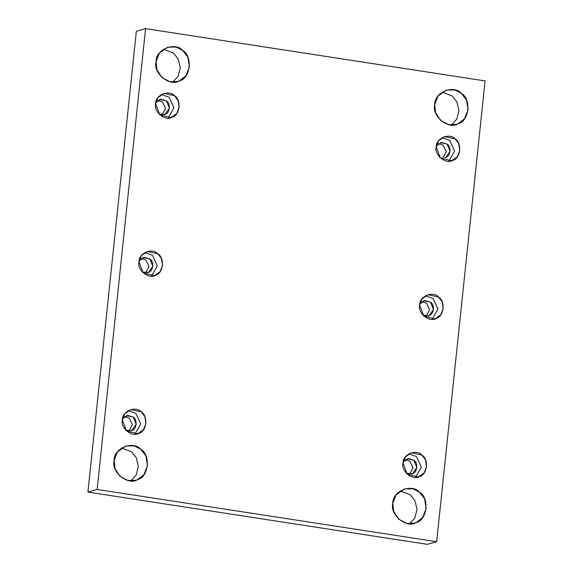 <?xml version="1.0" encoding="UTF-8"?>
<svg xmlns="http://www.w3.org/2000/svg" width="573" height="573" viewBox="0 0 573 573"><rect width="100%" height="100%" fill="white"/><g stroke="black" fill="none" stroke-linecap="round" stroke-linejoin="round"><path stroke-width="0.86" d="M121.512 448.036L131.532 451.846L136.295 457.77L138.372 466.386L136.195 475.06L130.902 480.883L136.195 475.06L138.372 466.386L136.295 457.77L131.532 451.846L121.512 448.036M114.134 460.57L114.994 468.478L119.886 476.199L127.851 480.489L135.722 480.289L137.563 479.637L143.952 474.673L147.497 465.706L145.914 455.95L140.757 449.211L134.189 445.887L125.917 445.995L117.458 451.911L114.134 460.57C113.368 448.544 132.929 440.193 140.757 449.211C150.978 454.883 148.629 477.237 137.563 479.637C128.116 485.99 110.904 471.987 114.134 460.57M122.407 419.844L126.468 430.875L137.642 433.761L143.451 429.8L145.957 423.476L144.84 416.585L141.194 411.829L130.723 409.559L124.749 413.735L122.407 419.844C121.863 411.357 135.665 405.462 141.194 411.829C148.407 415.833 146.752 431.612 138.938 433.303C132.27 437.793 120.122 427.902 122.407 419.844M128.151 410.655L135.873 413.348L140.7 424.027L134.884 434.184L140.7 424.027L135.873 413.348L128.151 410.655M131.024 430.746L131.833 430.459L136.216 424.314L133.244 417.037L126.697 415.618L122.55 418.849L127.75 415.404L133.244 417.037C137.749 419.543 136.711 429.399 131.833 430.459L125.795 430.194M124.828 416.471L129.34 418.154L132.356 424.622L128.982 431.011L132.356 424.622L129.34 418.154L124.828 416.471M139.017 261.768L143.078 272.798L154.259 275.685L160.068 271.724L162.567 265.392L161.45 258.509L157.811 253.753L147.333 251.475L141.359 255.658L139.017 261.768C138.473 253.28 152.282 247.386 157.811 253.753C165.024 257.757 163.362 273.536 155.555 275.226C148.887 279.71 136.739 269.826 139.017 261.768M144.768 252.578L152.49 255.272L157.31 265.951L151.494 276.107L157.31 265.951L152.49 255.272L144.768 252.578M147.633 272.669L148.443 272.383L152.833 266.237L149.854 258.96L143.307 257.542L139.167 260.772L144.36 257.327L149.854 258.96C154.366 261.46 153.328 271.323 148.443 272.383L142.405 272.118M141.438 258.387L145.95 260.078L148.973 266.545L145.599 272.934L148.973 266.545L145.95 260.078L141.438 258.387M155.634 103.692L159.695 114.722L170.869 117.608L176.677 113.647L179.184 107.316L178.067 100.433L174.428 95.677L163.95 93.399L157.976 97.582L155.634 103.692C155.09 95.197 168.899 89.309 174.428 95.677C181.641 99.681 179.979 115.46 172.172 117.15C165.497 121.634 153.349 111.749 155.634 103.692M161.385 94.502L169.099 97.195L173.927 107.874L168.111 118.031L173.927 107.874L169.099 97.195L161.385 94.502M164.25 114.593L165.06 114.306L169.443 108.161L166.471 100.884L159.924 99.458L155.777 102.696L160.977 99.244L166.471 100.884C170.976 103.384 169.945 113.246 165.06 114.306L159.022 114.041M158.055 100.311L162.567 102.001L165.59 108.469L162.216 114.858L165.59 108.469L162.567 102.001L158.055 100.311M163.427 49.221L173.447 53.038L178.217 58.962L180.287 67.571L178.11 76.245L172.817 82.068L178.11 76.245L180.287 67.571L178.217 58.962L173.447 53.038L163.427 49.221M156.057 61.762L156.916 69.662L161.801 77.384L169.766 81.681L177.637 81.473L179.478 80.822L185.867 75.858L189.419 66.898L187.837 57.142L182.672 50.403L176.104 47.072L167.832 47.179L159.373 53.103L156.057 61.762C155.283 49.729 174.844 41.385 182.672 50.403C192.893 56.075 190.544 78.429 179.478 80.822C170.031 87.182 152.819 73.172 156.057 61.762M400.183 490.932L410.204 494.743L414.974 500.666L417.051 509.275L414.866 517.956L409.573 523.779L414.866 517.956L417.051 509.275L414.974 500.666L410.204 494.743L400.183 490.932M392.813 503.466L393.672 511.367L398.564 519.095L406.522 523.385L414.394 523.185L416.234 522.526L422.623 517.569L426.176 508.602L424.593 498.847L419.429 492.107L412.861 488.783L404.588 488.884L396.129 494.807L392.813 503.466C392.039 491.433 411.6 483.089 419.429 492.107C429.65 497.779 427.3 520.134 416.234 522.526C406.787 528.886 389.576 514.876 392.813 503.466M403.041 463.048L407.102 474.072L418.276 476.958L424.084 472.997L426.591 466.673L425.474 459.782L421.835 455.026L411.357 452.756L405.383 456.932L403.041 463.048C402.497 454.554 416.306 448.659 421.835 455.026C429.048 459.03 427.386 474.809 419.579 476.5C412.904 480.991 400.756 471.099 403.041 463.048M408.793 453.852L416.507 456.545L421.334 467.224L415.518 477.381L421.334 467.224L416.507 456.545L408.793 453.852M411.658 473.943L412.467 473.656L416.85 467.511L413.878 460.234L407.331 458.815L403.184 462.046L408.384 458.601L413.878 460.234C418.39 462.74 417.352 472.596 412.467 473.656L406.429 473.391M405.462 459.668L409.974 461.351L412.997 467.819L409.623 474.208L412.997 467.819L409.974 461.351L405.462 459.668M419.658 304.965L423.719 315.995L434.893 318.882L440.701 314.921L443.208 308.589L442.091 301.706L438.445 296.95L427.974 294.672L422 298.855L419.658 304.965C419.114 296.477 432.923 290.583 438.445 296.95C445.658 300.954 444.003 316.733 436.189 318.423C429.521 322.907 417.373 313.023 419.658 304.965M425.41 295.775L433.124 298.469L437.951 309.148L432.135 319.304L437.951 309.148L433.124 298.469L425.41 295.775M428.275 315.866L429.084 315.58L433.467 309.434L430.495 302.157L423.948 300.739L419.801 303.969L425.001 300.524L430.495 302.157C435 304.657 433.969 314.52 429.084 315.58L423.046 315.315M422.079 301.584L426.591 303.275L429.607 309.742L426.233 316.131L429.607 309.742L426.591 303.275L422.079 301.584M436.275 146.889L440.329 157.919L451.51 160.805L457.318 156.844L459.818 150.513L458.708 143.63L455.062 138.874L444.584 136.596L438.617 140.779L436.275 146.889C435.731 138.394 449.533 132.506 455.062 138.874C462.275 142.878 460.62 158.657 452.806 160.347C446.138 164.831 433.99 154.946 436.275 146.889M442.019 137.699L449.741 140.392L454.561 151.071L448.752 161.228L454.561 151.071L449.741 140.392L442.019 137.699M436.418 145.893L441.618 142.448L447.105 144.081C451.617 146.581 450.579 156.443 445.701 157.503M444.884 157.79L445.701 157.503L450.084 151.358L447.105 144.081L440.558 142.656M438.689 143.508L443.201 145.198L446.224 151.666L442.85 158.055L446.224 151.666L443.201 145.198L438.689 143.508M442.098 92.117L452.118 95.935L456.889 101.858L458.966 110.467L456.788 119.141L451.488 124.964L456.788 119.141L458.966 110.467L456.889 101.858L452.118 95.935L442.098 92.117M434.728 104.658L435.587 112.559L440.479 120.28L448.444 124.577L456.309 124.37L458.149 123.718L464.538 118.754L468.091 109.794L466.508 100.031L461.351 93.299L454.783 89.968L446.503 90.076L438.044 95.999L434.728 104.658C433.954 92.625 453.515 84.281 461.351 93.299C471.565 98.971 469.215 121.318 458.149 123.718C448.702 130.078 431.49 116.068 434.728 104.658M485.087 80.908L436.655 541.714L427.429 544.35L436.655 541.714L97.145 489.449L145.571 28.65L136.345 31.286L87.913 492.092L97.145 489.449L87.913 492.092L427.429 544.35L87.913 492.092L136.345 31.286L145.571 28.65L485.087 80.908L145.571 28.65L97.145 489.449L436.655 541.714L485.087 80.908"/></g></svg>

